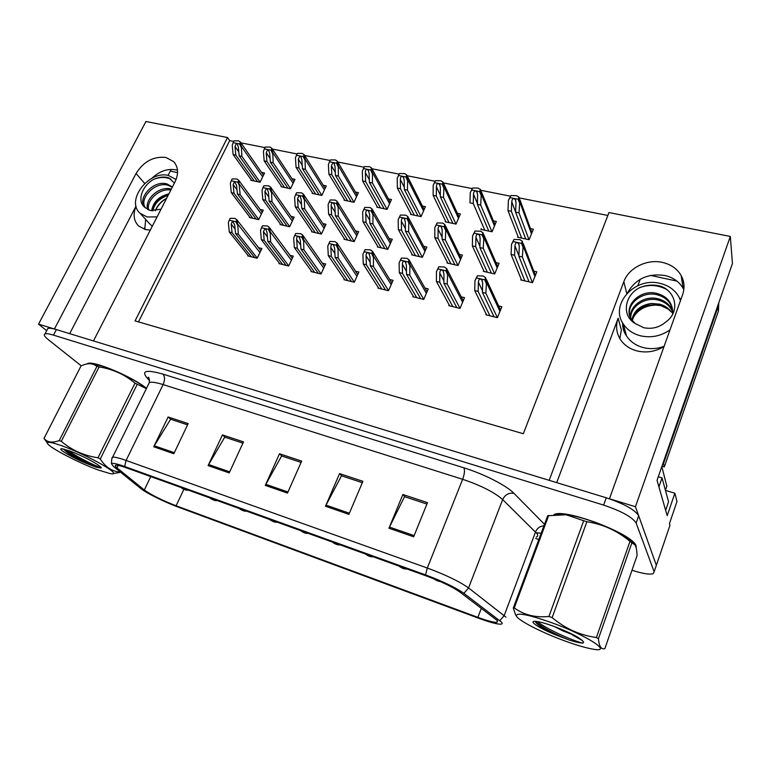 <?xml version="1.0" encoding="UTF-8"?>
<svg xmlns="http://www.w3.org/2000/svg" width="771" height="771" viewBox="0 0 771 771"><rect width="100%" height="100%" fill="white"/><g stroke="black" fill="none" stroke-linecap="round" stroke-linejoin="round"><path stroke-width="1.16" d="M144.775 229.401L145.671 219.436M150.316 230.086L145.334 229.556L138.491 225.884C133.643 220.747 132.834 214.174 136.062 206.165M619.855 338.623L621.378 329.998L618.149 318.24C615.499 325.748 616.26 332.85 620.424 339.529C624.279 345.244 629.888 349.061 637.26 350.988C646.715 353.108 655.649 351.615 664.043 346.487M655.745 567.09L656.352 565.326L635.449 506.72L609.456 498.77L682.595 294.724C684.899 287.959 684.407 281.54 681.121 275.469C677.111 268.694 670.857 264.337 662.337 262.4C646.802 258.834 628.664 267.971 623.826 281.685L549.174 480.323L93.474 340.936L174.921 182.11C178.785 173.88 178.371 167.056 173.677 161.64L165.861 157.438C153.525 156.166 143.599 161.515 136.062 173.485L54.423 328.995L38.55 324.138L46.694 330.692M151.829 178.323C159.337 171.268 167.346 168.435 175.846 169.813L177.484 170.256M683.829 289.665L683.183 288.412C679.241 281.723 673.102 277.406 664.747 275.469C647.862 273.185 635.516 278.909 627.69 292.633M665.46 490.414L674.885 493.209L667.185 515.712L657.037 480.323L732.45 263.509L730.32 236.446L635.449 506.72M674.885 493.209L676.986 501.487L669.45 523.605L669.951 525.369L656.352 565.326L638.677 515.77C634.947 509.785 624.144 503.791 606.276 497.796L56.399 329.593C52.1 328.301 49.257 327.926 47.869 328.475L47.195 329.747M669.267 527.374L669.951 525.369M233.758 141.421L229.71 140.621L227.522 137.546L145.941 121.5L38.55 324.138M227.522 137.546L135.06 320.9L523.326 433.736L608.974 212.574L730.32 236.446M168.068 175.412L171.172 169.389M622.756 326.287L623.44 324.466M637.848 285.675L640.219 279.314M607.856 215.456L519.346 197.935M510.469 196.181L480.834 190.312M472.228 188.616L443.47 182.92M435.114 181.272L407.213 175.749M399.099 174.14L372.007 168.782M364.124 167.22L337.814 162.016M330.133 160.493L304.622 155.443M297.105 153.959L272.356 149.063M264.983 147.608L240.986 142.857M229.71 140.621L138.481 321.892M517.977 236.408L517.63 237.256L529.099 239.704L533.359 229.218L530.458 228.611M481.22 228.621L480.892 229.411L492.023 231.782L496.331 221.479L493.382 220.863M445.522 221.046L445.204 221.788L456.027 224.101L460.374 213.962L457.386 213.336M410.837 213.683L410.529 214.377L421.043 216.622L425.428 206.647L422.412 206.021M377.115 206.522L376.817 207.177L387.042 209.365L391.456 199.544L388.43 198.918M312.419 192.76L312.139 193.367L321.815 195.429L326.278 185.917L323.242 185.281M281.367 186.158L281.087 186.736L290.513 188.75L295.004 179.383L291.958 178.747M251.144 179.72L250.864 180.279L260.039 182.245L264.549 173.012L261.514 172.376M344.329 199.544L344.03 200.181L353.976 202.301L358.419 192.644L355.383 192.008M483.687 270.554L483.359 271.344L494.703 273.956L499.078 263.335L496.004 262.641M447.325 262.236L447.007 262.978L458.022 265.513L462.436 255.076L459.323 254.372M412.003 254.151L411.695 254.844L422.402 257.312L426.855 247.048L423.713 246.334M377.684 246.286L377.385 246.951L387.794 249.341L392.275 239.251L389.114 238.538M344.329 238.644L344.039 239.28L354.149 241.602L358.669 231.666L355.498 230.953M311.889 231.204L311.609 231.811L321.44 234.076L325.988 224.294L322.818 223.58M280.336 223.966L280.056 224.554L289.626 226.751L294.194 217.123L291.024 216.41M249.621 216.921L249.351 217.48L258.671 219.629L263.258 210.146L260.097 209.442M521.138 279.112L520.801 279.96L532.491 282.649L536.818 271.845L533.792 271.17M248.002 255.346L247.742 255.905L257.196 258.237L261.87 248.503L258.564 247.703M279.208 263.036L278.938 263.615L288.662 266.024L293.308 256.126L289.992 255.326M344.271 279.073L343.982 279.709L354.275 282.253L358.872 272.028L355.547 271.228M378.214 287.438L377.915 288.103L388.507 290.715L393.065 280.326L389.76 279.526M413.14 296.035L412.842 296.739L423.742 299.437L428.271 288.865L424.975 288.065M449.117 304.892L448.799 305.634L460.027 308.41L464.518 297.654L461.251 296.864M311.282 270.949L311.002 271.546L321.006 274.023L325.622 263.971L322.307 263.162M486.173 313.999L485.846 314.79L497.411 317.652L501.863 306.713L498.635 305.933M618.149 318.24L556.72 482.636M136.043 206.069L69.669 333.66M636.2 547.959L636.075 545.907C633.54 534.178 564.941 508.137 554.05 514.536M146.519 388.305C132.304 376.643 92.857 360.134 87.557 363.584L86.969 363.941M497.295 620.549L496.977 622.342C493.845 622.515 487.484 620.848 477.895 617.349L176.125 505.786C162.064 500.302 151.453 495.04 144.312 489.999L116.98 467.843C115.12 466.32 114.763 465.453 115.901 465.231C117.52 465.038 121.124 465.935 126.714 467.93L426.826 576.13C441.513 581.633 452.5 586.914 459.767 591.974L497.295 620.549M501.458 622.081L463.891 593.342C455.459 587.444 442.679 581.295 425.553 574.896L124.661 466.503C116.758 463.708 112.364 462.783 111.458 463.728L113.443 466.445L140.958 488.669C146.124 492.968 164.715 502.162 177.831 506.952L478.868 618.323C487.976 621.667 494.731 623.594 499.126 624.115C502.152 624.394 502.933 623.72 501.458 622.081M535.729 538.476L539.642 539.767M631.989 570.27C642.388 573.585 649.433 574.732 653.114 573.73L654.145 571.793L636.142 523.046C632.365 517.139 621.542 511.154 603.645 505.111L53.498 335.125C49.199 333.814 46.366 333.419 44.988 333.939C43.455 334.73 44.564 336.638 48.303 339.654L81.244 365.82M153.747 446.775L168.126 416.976L188.182 423.597L173.822 453.733L153.747 446.775L154.296 445.773L174.313 452.693M325.497 506.248L339.568 473.606L362.91 481.316L348.897 514.353L325.497 506.248L326.017 505.14L349.379 513.216M388.96 528.231L402.867 494.51L427.491 502.644L413.661 536.78L388.96 528.231L389.48 527.085L414.143 535.604M208.112 465.607L222.424 434.911L243.491 441.87L229.218 472.912L208.112 465.607L208.662 464.566L229.71 471.842M265.291 485.402L279.497 453.762L301.663 461.087L287.496 493.093L265.291 485.402L265.831 484.333L287.988 491.994M279.497 453.762L282.003 456.095M301.075 462.407L281.627 455.969L265.831 484.333M222.424 434.911L225.142 437.282M242.904 443.161L224.746 437.147L208.662 464.566M402.867 494.51L404.862 496.755M426.922 504.061L404.544 496.659L389.48 527.085M339.568 473.606L341.832 475.9M362.331 482.685L341.486 475.784L326.017 505.14M168.126 416.976L171.037 419.376M187.584 424.85L170.613 419.231L154.296 445.773M489.942 315.811L478.145 291.409L478.377 282.128C478.569 279.989 479.321 278.957 480.622 279.025L481.875 280.018L482.675 283.13L482.415 292.431L485.846 293.25L486.482 282.408L485.634 277.666L483.224 276.028L477.432 275.758L474.975 280.596L474.734 290.6L486.655 314.992M497.391 317.652L485.846 293.25M494.076 316.833L482.415 292.431M478.145 291.409L474.734 290.6M486.144 283.217L484.737 279.844L476.526 277.926L474.975 280.596M477.432 275.758L476.526 277.926M484.737 279.844L485.634 277.666M524.887 280.904L514.546 255.249L514.961 245.804C515.192 243.646 515.972 242.576 517.293 242.624L518.632 243.752L519.297 246.749L518.864 256.203L522.333 256.965L523.143 245.978L522.333 241.227L519.876 239.646L514.035 239.444L511.52 244.32L511.096 254.478L521.562 280.133M532.414 282.629L522.333 256.965M529.06 281.858L518.864 256.203M514.546 255.249L511.096 254.478M522.825 246.778L521.456 243.366L513.158 241.583L511.52 244.32M514.035 239.444L513.158 241.583M521.456 243.366L522.333 241.227M521.63 238.104L511.366 211.302L511.751 201.829C511.983 199.65 512.744 198.571 514.035 198.581L515.394 199.756L516.011 202.677L515.597 212.16L518.999 212.854L519.779 201.848L518.979 197.164L516.57 195.67L510.845 195.555L508.388 200.412L507.983 210.608L518.363 237.41M529.002 239.685L518.999 212.854M525.716 238.981L515.597 212.16M511.366 211.302L507.983 210.608M519.461 202.628L518.112 199.236L509.978 197.627L508.388 200.412M510.845 195.555L509.978 197.627M518.112 199.236L518.979 197.164M680.514 300.545L678.673 296.469C674.625 289.703 668.38 285.328 659.928 283.342C634.726 276.741 609.495 304.574 623.315 324.013C627.247 329.94 633.049 333.891 640.72 335.857C651.312 338.103 661.075 336.098 670.009 329.843M661.489 305.702L655.649 305.094C644.932 305.576 637.309 310.038 632.789 318.462M632.259 320.591C636.123 308.419 645.375 303.292 660.024 305.22L668.361 309.2L670.924 311.359C668.062 307.831 664.294 305.432 659.61 304.16L651.505 303.437C640.354 305.123 633.801 310.655 631.844 320.023M668.361 309.2L671.618 312.294M629.762 315.763C626.611 303.273 643.004 290.542 657.75 294.936C663.648 296.623 667.946 299.823 670.664 304.545L672.505 309.373M635.227 323.569C621.05 315.368 624.828 295.11 639.487 287.728C646.59 284.798 653.75 284.326 660.969 286.32C676.167 291.746 680.282 312.168 665.758 322.008C659.369 327.463 652.015 329.362 643.698 327.704L635.227 323.569L631.555 319.589C622.284 306.598 640.055 288.344 657.48 293.597C663.388 295.274 667.696 298.483 670.413 303.215C672.389 306.848 673.064 310.684 672.447 314.722M630.774 318.259C630.052 306.685 645.394 296.218 658.82 300.247C664.669 301.924 668.929 305.114 671.628 309.807L672.678 312.043M630.476 317.652C629.184 305.817 644.797 294.811 658.55 298.926C664.409 300.613 668.688 303.803 671.387 308.506L672.669 311.368M662.887 463.516L663.503 463.679L717.974 307.012L718.774 302.839M683.675 282.581L682.2 282.263M676.938 281.116L650.657 275.411M663.503 463.679L664.342 466.86L718.418 311.099L718.765 302.916M664.342 466.86L661.904 466.32M658.791 486.424L665.778 510.797M668.043 503.328L668.573 501.776L662.038 477.914L659.06 486.501M658.261 476.796L662.038 477.914M639.487 287.728C648.324 284.354 657.133 284.798 665.903 289.048M452.818 306.627L439.73 282.244L439.778 273.05C439.923 270.949 440.626 269.917 441.879 269.985L443.065 270.891L443.942 274.033L443.874 283.236L447.199 284.027L447.633 273.31L446.775 268.636L444.462 267.026L438.824 266.785L436.463 271.565L436.434 281.454L449.628 305.836M460.036 308.39L447.199 284.027M456.827 307.619L443.874 283.236M439.73 282.244L436.434 281.454M447.296 274.1L445.869 270.766L437.909 268.906L436.463 271.565M438.824 266.785L437.909 268.906M445.869 270.766L446.775 268.636M416.783 297.712L402.491 273.358L402.366 264.26C402.462 262.179 403.117 261.157 404.332 261.215L405.45 262.053L406.394 265.214L406.51 274.312L409.738 275.083L409.97 264.482L409.112 259.875L406.876 258.314L401.402 258.083L399.127 262.805L399.291 272.587L413.68 296.941M423.761 299.389L409.738 275.083M420.667 298.676L406.51 274.312M402.491 273.358L399.291 272.587M409.632 265.263L408.196 261.967L400.477 260.174L399.127 262.805M401.402 258.083L400.477 260.174M408.196 261.967L409.112 259.875M381.78 289.058L366.37 264.732L366.071 255.731C366.129 253.669 366.736 252.666 367.912 252.715L368.962 253.476L369.984 256.656L370.263 265.658L373.395 266.409L373.453 255.924L372.576 251.385L370.427 249.852L365.097 249.64L362.919 254.305L363.257 263.99L378.763 288.306M388.536 290.648L373.395 266.409M385.558 289.992L370.263 265.658M366.37 264.732L363.257 263.99M373.106 256.695L371.651 253.437L364.172 251.693L362.919 254.305M365.097 249.64L364.172 251.693M371.651 253.437L372.576 251.385M347.779 280.644L331.308 256.358L330.846 247.462C330.865 245.419 331.443 244.417 332.571 244.455L333.573 245.168L334.653 248.349L335.086 257.263L338.122 257.986L338.016 247.626L337.129 243.144L335.057 241.641L329.872 241.448L327.781 246.055L328.292 255.644L344.849 279.921M354.313 282.157L338.122 257.986M351.451 281.55L335.086 257.263M331.308 256.358L328.292 255.644M337.669 248.378L336.204 245.168L328.938 243.472M336.204 245.168L337.129 243.144M487.359 272.259L475.697 246.662L475.919 237.333C476.102 235.184 476.835 234.133 478.116 234.172L479.389 235.213L480.131 238.249L479.89 247.587L483.253 248.329L483.86 237.468L483.031 232.784L480.67 231.242L474.984 231.059L472.575 235.878L472.363 245.92L484.13 271.517M494.664 273.946L483.253 248.329M491.406 273.194L479.89 247.587M475.697 246.662L472.363 245.92M483.533 238.249L482.145 234.895L474.098 233.16L472.575 235.878M474.984 231.059L474.098 233.16M482.145 234.895L483.031 232.784M450.929 263.875L438.034 238.335L438.073 229.112C438.207 226.992 438.901 225.942 440.125 225.98L441.34 226.934L442.159 229.999L442.101 239.241L445.359 239.954L445.773 229.218L444.934 224.602L442.66 223.089L437.128 222.925L434.815 227.686L434.796 237.622L447.787 263.152M458.013 265.513L445.359 239.954M454.861 264.781L442.101 239.241M438.034 238.335L434.796 237.622M445.436 229.989L444.038 226.674L436.232 224.987L434.815 227.686M437.128 222.925L436.232 224.987M444.038 226.674L444.934 224.602M415.54 255.731L401.489 230.269L401.354 221.132C401.45 219.041 402.096 218 403.291 218.029L404.428 218.906L405.315 222L405.43 231.136L408.601 231.84L408.823 221.219L407.975 216.67L405.787 215.186L400.409 215.042L398.183 219.745L398.347 229.575L412.495 255.028M422.412 257.292L408.601 231.84M419.357 256.608L405.43 231.136M401.489 230.269L398.347 229.575M408.485 221.981L407.078 218.704L399.513 217.075L398.183 219.745M400.409 215.042L399.513 217.075M407.078 218.704L407.975 216.67M381.153 247.819L366.023 222.434L365.733 213.403C365.782 211.321 366.389 210.3 367.536 210.319L368.615 211.129L369.579 214.232L369.849 223.272L372.923 223.956L372.971 213.461L372.123 208.97L370.013 207.524L364.779 207.389L362.64 212.035L362.968 221.759L378.195 247.134M387.813 249.293L372.923 223.956M384.874 248.676L369.849 223.272M366.023 222.434L362.968 221.759M372.634 214.203L371.217 210.965L363.864 209.384L362.64 212.035M364.779 207.389L363.864 209.384M371.217 210.965L372.123 208.97M473.481 194.176C473.664 192.018 474.377 190.948 475.63 190.957L476.921 192.037L477.615 194.996L477.384 204.373L480.69 205.047L481.268 194.176L480.458 189.55L478.136 188.085L472.565 187.989L470.204 192.789L470.002 202.869L473.278 203.534L473.481 194.176L477.413 203.399M401.758 567.09L400.727 567.196L404.486 568.555L401.932 567.292M491.965 231.772L480.69 205.047M488.785 231.088L477.384 204.373M484.805 230.24L473.278 203.534M480.94 194.928L479.581 191.594L471.698 190.023L470.204 192.789M472.565 187.989L471.698 190.023M479.581 191.594L480.458 189.55M449.04 222.607L436.328 196.007L436.357 186.746C436.492 184.616 437.167 183.556 438.371 183.565L439.595 184.548L440.366 187.546L440.318 196.817L443.518 197.472L443.913 186.727L443.084 182.168L440.858 180.742L435.432 180.655L433.167 185.387L433.148 195.362L445.956 221.952M367.854 554.869L366.929 555.004L370.572 556.325L368.037 555.072M455.998 224.091L443.518 197.472M452.905 223.426L440.318 196.817M436.328 196.007L433.148 195.362M443.585 187.469L442.207 184.173L434.555 182.65L433.167 185.387M435.432 180.655L434.555 182.65M442.207 184.173L443.084 182.168M414.287 215.186L400.467 188.693L400.332 179.537C400.419 177.436 401.055 176.386 402.221 176.386L403.387 177.301L404.216 180.318L404.332 189.483L407.445 190.119L407.657 179.498L406.828 174.998L404.679 173.6L399.397 173.533L397.21 178.207L397.373 188.066L411.29 214.54M334.884 542.986L334.055 543.15L337.611 544.432L335.077 543.189M421.043 216.622L407.445 190.119M418.036 215.986L404.332 189.483M400.467 188.693L397.373 188.066M407.329 180.231L405.941 176.973L398.511 175.499L397.21 178.207M399.397 173.533L398.511 175.499M405.941 176.973L406.828 174.998M380.498 207.968L365.637 181.599L365.338 172.54C365.396 170.458 365.984 169.418 367.121 169.408L368.22 170.256L369.116 173.302L369.396 182.361L372.412 182.978L372.46 172.473L371.622 168.039L369.55 166.671L364.404 166.613L362.303 171.239L362.63 180.983L377.588 207.341M302.82 531.421L302.087 531.614L305.538 532.857L303.022 531.633M387.052 209.336L372.412 182.978M384.151 208.748L369.396 182.361M365.637 181.599L362.63 180.983M372.123 173.196L370.726 169.986L363.507 168.55M370.726 169.986L371.622 168.039M554.783 514.604C566.396 508.764 633.145 534.303 635.632 545.762L635.882 546.812M666.819 486.193L661.817 466.571M550.359 622.216C527.942 614.458 516.599 612.309 516.339 615.778C517.293 620.009 541.415 632.442 564.873 640.952C575.908 644.97 584.929 647.64 591.926 648.96C615.113 653.76 587.145 635.246 550.359 622.216M631.921 542.688L598.431 638.725C599.144 646.455 601.284 649.741 604.869 648.604L637.068 555.583C636.933 550.87 636.306 547.391 635.188 545.145L629.984 541.367C617.195 530.679 602.826 524.135 586.876 521.736L552.152 617.619L548.933 616.463L583.695 520.724L566.107 514.749L547.689 515.741L513.293 608.011L514.267 607.895C523.808 614.959 535.363 617.812 548.933 616.463M516.84 616.675L515.539 614.795L513.293 608.011M586.876 521.736L583.695 520.724M633.858 543.497C628.741 536.847 607.567 525.928 587.502 519.673C579.541 517.168 572.583 515.51 566.598 514.681L556.383 514.488M554.262 626.505L563.235 631.035L574.848 635.545M553.453 626.206C545.675 623.421 539.864 621.821 536.009 621.387C527.027 620.337 539.469 628.529 556.922 635.371L569.374 640.094C575.889 642.137 580.447 643.13 583.04 643.062L583.628 642.147L582.577 640.788C578.452 636.856 568.738 631.998 553.453 626.206M535.353 621.339L535.508 621.975C537.84 625.406 544.981 629.868 556.922 635.371M583.628 642.147L582.24 640.489L572.419 634.976M548.73 515.394L514.267 607.895M598.431 638.725L596.397 637.521L629.984 541.367M552.152 617.619C565.307 628.644 580.052 635.275 596.397 637.521M537.31 621.561C547.728 630.061 576.968 642.32 583.04 643.062M535.421 621.763C543.555 628.114 554.869 634.225 569.374 640.094M87.827 363.787L87.894 363.767C93.175 360.317 132.602 376.884 146.461 388.411M176.087 179.508L168.483 175.499C148.851 170.054 125.49 200.653 139.985 213.162L147.107 216.969L157.101 216.873M166.623 198.292C161.033 201.318 157.255 205.491 155.289 210.811C157.997 205.105 161.737 201 166.517 198.494M145.574 208.025C138.308 199.217 154.826 180.983 168.145 185.281L172.29 187.247M161.033 209.201L150.412 210.55L145.112 207.563C136.342 199.419 153.092 179.47 167.076 183.99L172.425 186.968M148.639 209.972C145.912 200.682 159.568 187.835 170.844 190.051M147.781 209.577C143.849 199.853 159.443 185.339 171.326 189.107M152.87 210.888L152.909 210.608C154.643 203.255 159.713 198.186 168.107 195.391M151.675 210.782C153.111 202.041 158.855 196.393 168.907 193.839M145.112 207.563C136.419 201.568 142.115 185.618 153.506 179.46C158.932 176.983 164.011 176.434 168.753 177.802L174.419 183.084M177.552 172.637L170.304 171.066M153.506 179.46C159.655 176.906 165.476 176.8 170.96 179.132M61.68 445.734C51.859 442.265 47.118 441.436 47.445 443.238C48.11 446.978 78.767 463.005 98.38 470.04L109.598 473.452C126.473 477.374 88.877 455.324 61.68 445.734M146.345 388.642L135.002 383.158C124.738 374.513 112.768 369.097 99.093 366.919L61.294 441.359L59.194 440.598L96.992 366.254L92.703 363.97C89.426 363.208 85.542 363.854 81.042 365.907L44.034 438.391C47.253 442.39 52.303 443.132 59.194 440.598M43.937 438.285L46.096 441.32M99.093 366.919L96.992 366.254M146.413 388.517C137.527 381.221 116.354 370.446 102.09 366.032L89.87 363.623M69.438 450.862L62.2 448.818C55.56 447.903 72.859 458.099 87.634 463.92L96.279 467.216L100.837 468.045L101.271 467.39L96.693 464.017C89.07 459.275 79.982 454.89 69.438 450.862M63.579 449.059C67.135 453.078 75.153 458.032 87.634 463.92M137.18 384.421L100.269 458.976L97.994 457.781L135.002 383.158M119.987 471.727L119.621 472.478L119.794 471.573M119.621 472.478L112.826 473.645M100.269 458.976C105.203 466.821 111.631 471.187 119.544 472.093M61.294 441.359C71.799 450.216 84.029 455.69 97.994 457.781M67.732 450.264C78.295 457.945 98.717 467.486 101.049 467.621L101.329 467.631M64.465 449.271C71.202 454.967 88.164 463.853 96.279 467.216M314.722 272.471L297.269 248.233L296.662 239.424C296.633 237.401 297.172 236.408 298.271 236.446L299.215 237.102L300.353 240.292L300.941 249.11L303.89 249.814L303.61 239.559L302.724 235.145L300.729 233.68L295.678 233.507L294.744 235.483L293.664 238.056L294.329 247.539L311.879 271.768M321.054 273.917L303.89 249.814M318.298 273.348L300.941 249.11M297.269 248.233L294.329 247.539M303.263 240.301L301.789 237.131L294.744 235.483M301.789 237.131L302.724 235.145M282.591 264.52L264.202 240.34L263.451 231.628L264.954 228.669L265.85 229.276L267.036 232.466L267.768 241.198L270.631 241.882L270.207 231.734L269.32 227.378L267.392 225.942L262.468 225.778L261.523 227.734L260.531 230.278L261.35 239.665L279.815 263.836M288.72 265.899L270.631 241.882M286.06 265.378L267.768 241.198M264.202 240.34L261.35 239.665M269.86 232.466L268.375 229.334L261.523 227.734M268.375 229.334L269.32 227.378M251.327 256.791L232.071 232.669L231.194 224.043L232.591 221.113L234.673 224.862L235.541 233.497L238.316 234.162L237.757 224.13L236.851 219.831L235.001 218.424L230.201 218.28L229.257 220.198L228.341 222.723L229.295 232.013L248.628 256.117M257.263 258.112L238.316 234.162M254.7 257.62L235.541 233.497M232.071 232.669L229.295 232.013M237.401 224.853L235.907 221.749L229.257 220.198M235.907 221.749L236.851 219.831M347.731 240.128L331.588 214.82L331.135 205.886C331.154 203.833 331.723 202.812 332.831 202.831L333.853 203.583L334.874 206.695L335.298 215.639L338.286 216.304L338.17 205.924L337.312 201.491L335.279 200.075L330.181 199.959L328.118 204.546L328.619 214.165L344.859 239.463M354.188 241.535L338.286 216.304M351.345 240.957L335.298 215.639M331.588 214.82L328.619 214.165M337.833 206.657L336.397 203.457L329.265 201.925M336.397 203.457L337.312 201.491M315.233 232.649L298.126 207.428L297.539 198.59L299.129 195.564L300.092 196.258L301.162 199.381L301.74 208.228L304.641 208.864L304.372 198.6L303.504 194.234L301.538 192.846L296.575 192.75L295.659 194.678L294.599 197.28L295.245 206.792L312.428 232.004M321.488 233.989L304.641 208.864M318.741 233.449L301.74 208.228M298.126 207.428L295.245 206.792M304.034 199.323L302.589 196.171L295.659 194.678M302.589 196.171L303.504 194.234M283.612 225.373L265.619 200.248L264.887 191.497L266.371 188.5L267.296 189.136L268.414 192.268L269.127 201.019L271.941 201.645L271.527 191.487L270.66 187.18L268.761 185.821L263.923 185.734L262.998 187.632L262.015 190.206L262.815 199.622L280.895 224.737M289.674 226.655L271.941 201.645M287.034 226.154L269.127 201.019M265.619 200.248L262.815 199.622M271.19 192.201L269.734 189.088L262.998 187.632M269.734 189.088L270.66 187.18M252.849 218.289L234.008 193.261L233.15 184.606L234.538 181.628L236.581 185.348L237.42 194.013L240.157 194.62L238.731 180.327L236.899 178.997L232.177 178.92L231.252 180.79L230.346 183.344L231.281 192.654L250.19 217.673M258.719 219.513L240.157 194.62M256.174 219.051L237.42 194.013M234.008 193.261L231.281 192.654M239.261 185.271L237.805 182.197L231.252 180.79M237.805 182.197L238.731 180.327M347.644 200.952L331.8 174.699L331.357 165.746L333.024 162.642L334.074 163.433L335.028 166.478L335.452 175.451L338.382 176.048L338.267 165.659L337.428 161.284L335.424 159.944L330.412 159.905L329.516 161.804L328.398 164.464L328.88 174.111L344.81 200.344M271.614 520.174L270.978 520.396L274.331 521.601L271.835 520.386M354.005 202.253L338.382 176.048M351.19 201.713L335.452 175.451M331.8 174.699L328.88 174.111M337.939 166.372L336.522 163.192L329.516 161.804M336.522 163.192L337.428 161.284M315.676 194.119L298.907 168.001L298.329 159.134L299.89 156.06L300.883 156.792L301.895 159.848L302.463 168.724L305.306 169.302L305.046 159.038L304.198 154.72L302.261 153.41L297.384 153.371L296.478 155.25L295.438 157.882L296.074 167.423L312.92 193.531M241.246 509.226L243.964 510.653L241.468 509.429M321.844 195.362L305.306 169.302M319.127 194.861L302.463 168.724M298.907 168.001L296.074 167.423M304.718 159.732L303.292 156.6L296.478 155.25M303.292 156.6L304.198 154.72M284.566 187.478L266.93 161.486L266.217 152.716L267.682 149.67L268.626 150.345L269.686 153.41L270.38 162.189L273.156 162.748L272.751 152.6L271.893 148.34L270.033 147.049L265.272 147.03L264.366 148.87L263.403 151.482L264.174 160.917L281.878 186.91M211.668 498.558L214.386 499.974L211.909 498.77M290.551 188.664L273.156 162.748M287.93 188.201L270.38 162.189M266.93 161.486L264.174 160.917M272.414 153.284L270.987 150.191L264.366 148.87M270.987 150.191L271.893 148.34M254.276 181.012L235.83 155.144L234.991 146.471L236.36 143.454L237.256 144.081L238.364 147.145L239.183 155.829L241.882 156.378L241.352 146.336L240.485 142.134L238.682 140.871L234.037 140.862L233.131 142.674L232.235 145.256L233.141 154.595L251.664 180.453M182.862 488.178L185.57 489.585L183.103 488.39M260.087 182.149L241.882 156.378M257.543 181.705L239.183 155.829M235.83 155.144L233.141 154.595M241.015 147.01L239.569 143.955L233.131 142.674M239.569 143.955L240.485 142.134L263.48 175.2M144.659 183.45L136.062 173.485M626.794 293.568L623.826 281.685M477.895 617.349L481.335 608.309M124.661 466.503L126.087 460.441L427.307 568.025C445.783 574.887 459.535 581.527 468.566 587.945L505.949 617.137M536.25 537.079C537.83 536.481 538.119 535.373 537.117 533.744L502.673 499.569C494.269 492.226 480.921 485.47 462.648 479.302L163.115 384.594C156.176 382.445 151.588 381.751 149.362 382.532L148.398 384.478M499.82 620.655L504.205 615.576L535.546 531.874C537.406 527.769 540.5 525.755 544.837 525.822M149.584 380.643L146.76 377.559C141.228 370.658 146.625 369.511 162.941 374.128L463.834 467.814C464.952 470.204 464.556 474.03 462.648 479.302L427.307 568.025L425.553 574.896M111.949 458.437L112.614 457.184C114.638 456.895 119.129 457.984 126.087 460.441L163.115 384.594C165.033 380.036 164.975 376.547 162.941 374.128M463.834 467.814C483.783 473.924 506.614 485.595 513.968 493.344C508.879 492.544 505.111 494.625 502.673 499.569L468.566 587.945L463.891 593.342M513.968 493.344L545.155 524.984M541.165 533.262L536.394 532.771M654.145 571.793L656.352 565.326M636.142 523.046L638.677 515.77M603.645 505.111L606.276 497.796M53.498 335.125L56.399 329.593M149.42 379.399L146.76 377.559M116.98 467.843L118.175 465.395M144.312 489.999L150.74 476.594M176.125 505.786L183.883 489.267M482.463 290.696L478.377 282.128M499.945 311.426L486.482 282.408M518.883 255.702L514.961 245.804M534.929 276.567L523.143 245.978M515.606 212.035L511.751 201.829M435.682 579.57L439.354 581.132M531.489 233.825L519.779 201.848M679.53 298.126L681.005 299.167M622.814 323.203C622.804 327.771 624.038 332.022 626.515 335.944C630.379 341.794 636.075 345.697 643.602 347.663C650.464 349.273 657.287 348.829 664.101 346.324M632.201 320.514C634.302 311.07 640.74 305.383 651.505 303.437M668.573 501.776L665.778 509.949M717.974 307.012L718.418 311.099M443.894 280.827L439.778 273.05M462.6 302.251L447.633 273.31M406.471 271.373L402.366 264.26M426.344 293.346L409.97 264.482M370.157 262.275L366.071 255.731M391.148 284.711L373.453 255.924M334.903 253.514L330.846 247.462M356.944 276.317L338.016 247.626M479.928 246.248L475.919 237.333M497.189 267.932L483.86 237.468M442.111 237.217L438.073 229.112M460.547 259.557L445.773 229.218M405.401 228.563L401.354 221.132M424.956 251.423L408.823 221.219M369.762 220.246L365.733 213.403M390.377 243.53L372.971 213.461M494.462 225.961L481.268 194.176M440.328 195.15L436.357 186.746M458.494 218.328L443.913 186.727M404.303 187.257L400.332 179.537M423.549 210.917L407.657 179.498M369.309 179.662L365.338 172.54M389.577 203.727L372.46 172.473M666.963 485.788L665.421 490.25M149.295 223.445L152.292 226.24M152.909 210.608C154.614 202.118 159.934 196.538 168.878 193.887M145.42 229.575L144.553 227.831M300.671 245.053L296.662 239.424M323.695 268.163L303.61 239.559M267.412 236.88L263.451 231.628M291.371 260.241L270.207 231.734M235.088 228.977L231.194 224.043M259.933 252.541L237.757 224.13M335.134 212.227L331.135 205.886M356.761 235.859L338.17 205.924M301.5 204.498L297.539 198.59M324.08 228.399L304.372 198.6M268.8 197.019L264.887 191.497M292.286 221.152L271.527 191.487M237.005 189.782L233.15 184.606M261.35 214.097L239.608 184.577M335.298 172.357L331.357 165.746M356.539 196.73L338.267 165.659M302.242 165.293L298.329 159.134M324.398 189.926L305.046 159.038M270.091 158.479L266.217 152.716M293.115 183.305L272.751 152.6M238.817 151.877L234.991 146.471M262.66 176.867L241.352 146.336M683.183 288.412L681.121 275.469M175.152 163.481L173.677 161.64M496.977 622.342L497.546 620.828M111.458 463.728C111.631 459.082 112.017 456.904 112.614 457.184L149.362 382.532C149.131 378.33 148.784 376.605 148.321 377.347L149.429 379.409M44.988 333.939L47.869 328.475M500.524 310.009L486.443 279.555M482.395 281.136L481.875 280.018M535.411 275.372L523.258 243.694M519.143 245.053L518.632 243.752M440.463 581.613C438.053 581.209 435.991 580.351 434.275 579.021L434.208 578.963M531.942 232.688L519.905 199.689M515.866 201.029L515.394 199.756M623.315 324.013L626.515 335.944C623.826 332.166 622.525 327.8 622.611 322.847M670.413 303.215L670.664 304.545M671.387 308.506L671.628 309.807M463.236 300.719L447.45 270.072M443.556 271.826L443.065 270.891M427.047 291.727L409.632 260.906M405.893 262.834L405.45 262.053M391.89 283.005L372.942 252.059M369.376 254.141L368.962 253.476M357.734 274.553L337.341 243.491M333.939 245.727L333.573 245.168M497.729 266.612L483.87 234.798M479.88 236.321L479.389 235.213M461.145 258.131L445.657 226.202M441.802 227.879L441.34 226.934M425.611 249.91L408.572 217.885M404.871 219.716L404.428 218.906M391.08 241.94L372.576 209.847M369.02 211.823L368.615 211.129M406.895 568.94C404.746 569.229 402.317 568.429 399.59 566.54L399.224 566.174M494.982 224.718L481.306 191.661M477.384 193.136L476.921 192.037M373 556.729C371.102 557.048 368.721 556.277 365.868 554.397L365.454 554.002M459.073 216.998L443.845 183.883M440.048 185.512L439.595 184.548M340.059 544.846C338.006 545.116 335.684 544.365 333.072 542.591L332.619 542.167M424.175 209.51L407.474 176.366M403.802 178.12L403.387 177.301M308.005 533.291C306.26 533.628 303.976 532.896 301.172 531.103L300.68 530.65M390.242 202.243L372.142 169.08M368.615 170.969L368.22 170.256M516.339 615.778L515.539 614.795M566.598 514.681L566.107 514.749M547.902 515.664L513.496 607.972M139.985 213.162L149.063 223.185M47.445 443.238L44.034 438.391M93.744 363.922L92.703 363.96M324.533 266.352L302.772 235.213M292.248 258.381L269.262 227.281M260.839 250.642L236.745 219.629M357.513 234.211L337.621 202.06M334.228 204.17L333.853 203.583M324.87 226.703L303.668 194.523M300.43 196.759L300.092 196.258M293.115 219.407L270.679 187.218M262.207 212.314L238.682 180.231M276.828 522.054C275.729 522.613 273.493 521.9 270.12 519.924L269.59 519.442M357.243 195.188L337.823 162.026M334.431 164.04L334.074 163.433M246.479 511.106C244.947 511.481 242.749 510.788 239.887 509.033L239.328 508.532M325.14 188.336L304.468 155.193M301.22 157.323L300.883 156.792M216.921 500.456C215.841 500.986 213.683 500.312 210.444 498.423L209.857 497.902M293.896 181.677L272.028 148.572M188.134 490.077C187.074 490.597 184.953 489.932 181.763 488.091L181.146 487.551"/></g></svg>

